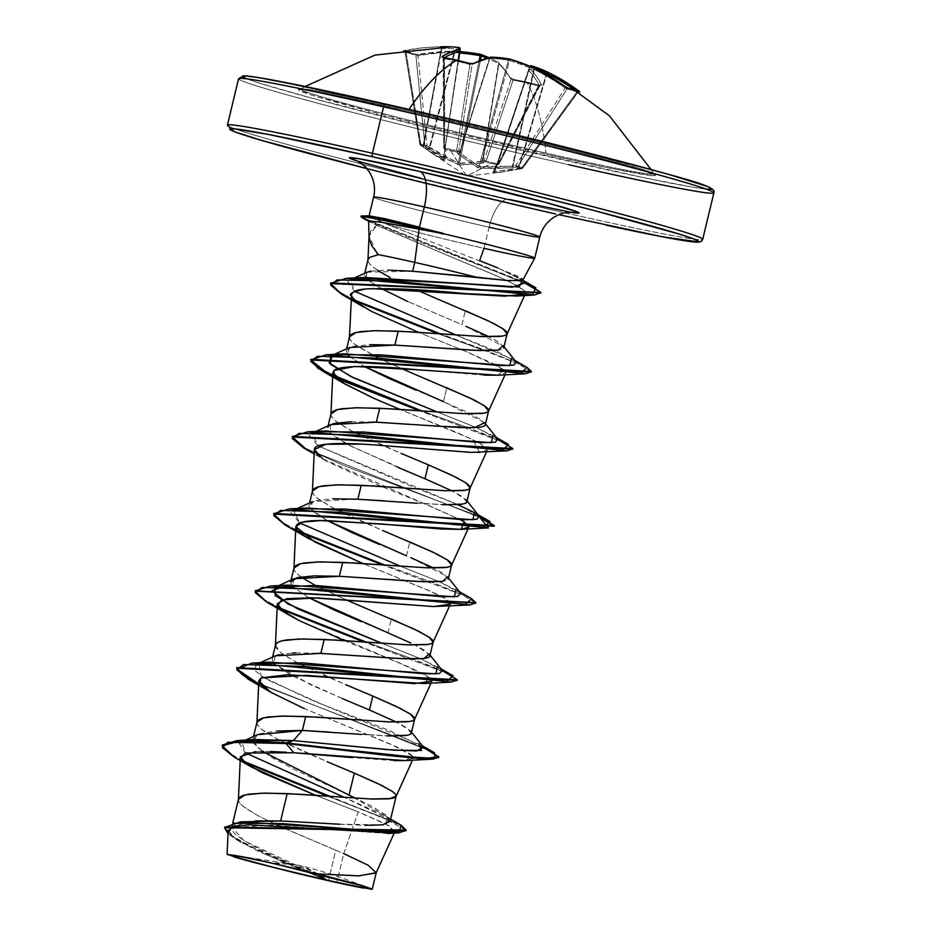 <?xml version="1.0" encoding="UTF-8"?>
<svg xmlns="http://www.w3.org/2000/svg" width="936" height="936" viewBox="0 0 936 936"><rect width="100%" height="100%" fill="white"/><g stroke="black" fill="none" stroke-linecap="round" stroke-linejoin="round"><path stroke-width="0.7" stroke-dasharray="4.68 3.51" d="M456.873 60.115A1.626 0.643 -77.2 0 1 456.885 60.115A1.626 0.643 -77.2 0 1 457.236 61.273A242.775 208.552 -120.8 0 0 444.506 58.781A1.626 0.679 99.3 0 0 444.261 57.728M450.567 46.835A243.863 169.779 -81.9 0 0 440.692 46.8L422.861 47.783L403.451 51.035A244.401 86.72 -101.4 0 1 408.81 52.322A244.401 86.72 -101.4 0 1 414.274 54.417A244.401 86.72 78.6 0 0 408.81 52.322A1.626 1.498 107.4 0 1 410.506 53.609A242.775 86.135 -101.4 0 1 415.923 55.692A1.626 1.474 -65.6 0 0 414.274 54.417L454.732 51.188A243.863 242.19 -173.7 0 1 480.437 54.276A243.863 173.605 -85.3 0 1 497.73 62.033L504.106 69.112L510.085 77.583L513.923 79.56A244.401 204.504 151.5 0 1 526.851 82.111A244.401 204.504 151.5 0 1 539.475 85.363L541.219 85.504L541.488 84.708L536.515 76.459L530.911 69.568A243.863 4.2 108.5 0 0 531.671 65.894A243.863 168.55 112 0 1 548.332 72.423L548.32 72.411A243.863 168.55 -68 0 0 548.285 72.4M499.812 172.364L522.826 167.977L521.773 168.667L516.684 167.076L517.76 166.397L515.923 165.438L516.684 167.076L512.519 167.684L496.255 168.597L478.717 168.164L458.137 153.96L456.78 151.971L450.766 150.79L466.537 176.12L491.423 163.496L485.491 161.963L491.423 163.496L466.537 176.12L450.766 150.79L444.775 149.245L445.899 151.187L444.448 160.384L433.649 154.393L420.498 145.267L425.587 146.847L443.126 157.353L458.956 164.923L483.432 162.911L485.491 161.963A1.626 0.679 106.1 0 0 486.123 161.214L485.491 161.963L486.076 161.203L498.01 163.905L538.387 85.948A242.775 203.147 -28.5 0 0 512.998 80.192L486.123 161.214A1.626 0.667 18.4 0 1 486.076 161.203A1.626 0.667 18.4 0 1 484.216 160.231L511.091 79.197A242.763 95.179 97.3 0 0 498.829 63.753L482.929 160.945L484.216 160.231L511.091 79.197L512.998 80.192L486.123 161.214L498.01 163.905L538.387 85.948L539.393 85.621L499.005 163.589L497.507 164.689L498.888 163.987L497.554 164.268L528.875 70.574A242.763 96.408 -71.8 0 1 539.393 85.621L499.028 163.882L498.057 163.917A1.626 0.667 -79.7 0 1 497.507 164.689L495.659 165.684L493.026 172.575L500.491 172.282L493.951 172.727A1.626 1.135 89.2 0 0 494.887 171.557L515.233 168.831M459.904 51.585A243.863 242.19 6.3 0 0 454.732 51.188L454.65 52.603L454.744 51.164A1.626 0.597 89.6 0 0 454.615 51.164A1.626 0.597 89.6 0 0 454.054 52.463A1.626 0.597 -90.4 0 1 454.615 51.164A1.626 0.597 -90.4 0 1 454.732 51.188A244.401 222.826 -60.4 0 0 418.45 54.463L418.006 55.704L418.45 54.463L414.274 54.417A1.626 1.474 114.4 0 1 415.923 55.692L418.006 55.704L426.991 145.794L424.921 145.77L415.923 55.692A242.775 86.135 78.6 0 0 410.506 53.609A242.775 86.135 78.6 0 0 405.183 52.334L419.89 144.191L424.921 145.77L415.923 55.692L418.006 55.704A242.763 221.341 119.6 0 1 454.054 52.463L454.65 52.603L454.054 52.463L429.355 147.432L454.054 52.463A242.763 221.341 -60.4 0 0 418.006 55.704L426.991 145.794L429.846 147.993L454.65 52.603A242.237 240.575 -173.7 0 1 459.693 52.989A242.237 240.575 6.3 0 0 454.65 52.603L429.846 147.993L443.816 156.113L459.424 163.543L480.449 60.126L459.424 163.543L482.508 161.284L498.478 63.66L482.929 160.945L498.829 63.753A242.763 95.179 -82.7 0 1 511.091 79.197L512.998 80.192A242.775 203.147 151.5 0 1 538.387 85.948A1.626 0.679 -73.9 0 1 539.253 85.164L540.119 85.305L499.04 163.87L497.507 164.689A1.626 1.404 -114.8 0 0 499.005 163.589L497.285 164.631L494.43 171.475L529.507 66.877A242.237 4.165 -71.5 0 1 528.746 70.528L497.554 164.268L494.43 171.475L529.963 66.947L494.887 171.557L518.626 168.129L546.238 74.342L518.626 168.129L522.194 167.392L577.102 91.798A242.763 221.341 -60.4 0 0 574.213 89.716A242.763 221.341 119.6 0 1 577.102 91.798L577.711 92.395L522.814 167.977L517.784 166.397L566.97 89.037A242.775 91.541 -52.8 0 1 577.711 92.395L522.814 167.977L522.194 167.392L577.102 91.798L577.711 92.395A242.775 91.541 127.2 0 0 566.97 89.037L565.133 88.054L515.923 165.438L513.068 165.883L534.292 69.568A242.763 222.569 94.8 0 1 565.133 88.054L515.923 165.438L517.784 166.397L566.97 89.037L565.133 88.054A242.763 222.569 -85.2 0 0 534.292 69.568L513.068 165.883L496.232 167.111L480.063 166.924L509.558 60.571A242.237 241.804 27.7 0 1 533.695 69.428L512.366 166.175L533.695 69.428L534.292 69.568L533.695 69.428A242.237 241.804 -152.3 0 0 509.558 60.571L480.063 166.924L462.337 155.037M433.649 154.393L466.537 176.12L500.491 172.282L518.907 169.1L546.706 74.611L519.258 167.825L522.85 167.918L517.76 166.397A1.626 1.486 112.7 0 1 516.684 167.076A1.626 0.632 -99 0 1 515.923 165.438L512.366 166.175L478.951 166.643L508.435 60.29L478.951 166.643L459.705 152.896L489.867 58.371A242.237 173.675 -71 0 1 508.435 60.29L509.558 60.571L508.435 60.29A242.237 173.675 109 0 0 489.867 58.371L459.705 152.896L458.71 151L472.036 64.572A242.763 96.408 -71.8 0 1 489.516 58.278L459.494 152.369L489.516 58.278A242.763 96.408 108.2 0 0 472.036 64.572L469.895 64.537L456.569 150.953L444.682 148.262L444.506 58.781A242.775 208.552 59.2 0 1 457.236 61.273A242.775 208.552 59.2 0 1 469.895 64.537L456.569 150.953L458.71 151L472.036 64.572L469.895 64.537A242.775 208.552 -120.8 0 0 457.236 61.273A1.626 0.643 102.8 0 0 457.072 60.267M408.541 110.109A181.221 5.277 13.5 0 1 653.445 173.862A181.221 5.277 13.5 0 1 545.922 153.048A244.413 96.806 102.8 0 0 526.851 82.111A244.413 96.806 -77.2 0 1 545.922 153.048A181.221 5.277 13.5 0 1 301.275 89.669A181.221 5.277 13.5 0 1 408.541 110.109A181.221 5.277 13.5 0 1 652.614 173.113A181.221 5.277 13.5 0 1 545.922 153.048A181.221 5.277 13.5 0 1 301.275 89.072A181.221 5.277 13.5 0 1 408.541 110.109M651.07 169.545L654.042 174.494C655.446 171.885 514.274 134.737 407.417 110.869A183.631 5.347 -166.5 0 0 312.542 95.32A183.631 5.347 -166.5 0 0 546.589 154.37L443.5 129.987L378.928 113.689L312.542 95.32L298.42 89.833L301.579 89.517L327.74 93.799L407.371 110.857L510.459 135.252L575.032 151.55L641.429 169.919L655.539 175.406L652.38 175.722L604.223 166.994L546.589 154.37A183.631 5.347 -166.5 0 0 641.429 169.919A183.631 5.347 -166.5 0 0 407.371 110.857C341.956 96.256 306.212 89.142 300.21 89.54L305.101 86.475M247.046 78.881A241.149 7.008 -166.5 0 0 568.398 161.191A241.149 7.008 -166.5 0 0 706.259 189.13M318.076 874.084L300.901 866.057L295.636 864.642L272.797 863.308A434.503 172.095 -77.2 0 1 295.624 864.642A434.503 172.095 -77.2 0 1 300.901 866.057A434.503 172.095 -77.2 0 1 318.076 874.084M557.716 211.197A244.413 7.114 -166.5 0 0 702.047 238.528A244.413 7.114 13.5 0 1 557.716 211.197A244.413 7.114 13.5 0 1 228.091 125.951A244.413 7.114 -166.5 0 0 557.716 211.197M534.14 257.681A85.468 2.48 -166.5 0 1 484.029 248.321A85.468 2.48 13.5 0 1 386.802 224.242A85.468 2.48 -166.5 0 0 484.029 248.321L489.107 227.202A85.468 2.48 -166.5 0 1 373.838 197.402A85.468 2.48 -166.5 0 0 489.107 227.202A32.584 12.905 -77.2 0 1 508.622 199.274A32.584 12.905 102.8 0 0 489.107 227.202A85.468 2.48 -166.5 0 0 539.569 236.761M570.703 212.25L570.703 212.25A118.053 3.428 13.5 0 1 509.055 199.391A118.053 3.428 13.5 0 1 357.318 161.027L358.593 161.425M522.92 279.759L521.96 280.613C523.739 279.724 522.592 278.32 518.497 276.389L386.802 224.242L369.123 215.865C368.772 216.415 374.669 219.211 386.802 224.242L424.148 239.136M368.632 220.873L376.693 225.319L370.75 230.864L369.041 237.569M419.468 227.12L442.868 233.216L419.468 227.12M376.12 872.96L368.62 865.507L343.769 853.62L336.913 882.18A76.307 2.223 13.5 0 1 328.571 880.308L335.802 850.204L343.769 853.62L358.231 811.875L386.194 824.113L394.957 831.437L392.067 832.958L389.832 826.114L358.231 811.875L343.769 853.62L335.802 850.204L328.571 880.308A76.307 2.223 13.5 0 1 328.162 880.214L273.932 856.3L251.105 844.88L236.188 835.123C232.339 831.379 230.829 828.91 231.637 827.705L232.818 822.756M390.113 821.293C391.037 820.345 389.692 818.263 386.077 815.045L371.569 806.153L355.598 798.197M339.85 824.242L365.274 825.365M361.507 734.421L386.837 735.895M411.267 733.18L406.996 727.927L396.56 722.124L410.541 730.911M429.776 656.101L425.494 650.859L415.069 645.056L430.034 655.071M410.752 642.973L387.972 632.912L391.318 618.988L387.972 632.912L360.769 621.481M441.254 581.572C446.18 580.882 448.519 580.039 448.274 579.033L444.015 573.791L433.579 567.976M406.47 555.844L409.816 541.909L406.47 555.844L379.279 544.401M416.953 503.194L442.307 504.68M466.783 501.965L462.501 496.712L452.076 490.909L466.186 499.859M485.281 424.885L481.01 419.644L466.268 411.758L443.477 401.696L446.823 387.773L443.477 401.696L416.263 390.253M496.747 350.356C501.673 349.666 504.024 348.824 503.79 347.818L499.531 342.576L489.083 336.761M461.986 324.628L465.332 310.693L461.986 324.628L407.628 301.439L461.986 324.628M231.637 827.705L238.329 822.978L255.469 820.895M238.504 799.087L238.458 799.297C237.697 800.479 239.277 802.842 243.173 806.399L258.289 815.853L281.326 826.956L335.802 850.204L289.68 830.665L259.33 816.403L245.548 808.213L241.254 804.691L238.891 801.614L238.434 799.356M349.034 795.097L295.074 769.86L272.259 757.739L257.377 747.279C253.562 743.266 252.076 740.563 252.895 739.171L253.539 736.445M252.895 739.171L259.693 733.777L276.951 731.028M257.002 722.007L256.967 722.229C256.207 723.411 257.774 725.774 261.671 729.319L276.787 738.785L327.109 761.693M342.284 698.56L291.962 675.652L274.505 664.045L311.606 685.21L369.463 709.991M275.324 655.832L273.885 663.367L272.119 659.084L275.102 655.925M278.717 654.685L292.453 653.059M295.776 652.942L317.643 653.234M275.512 644.939L280.18 652.252L295.296 661.705L345.618 684.625M308.821 597.683L293.003 586.977L308.821 597.683M293.834 578.752L292.395 586.287L290.628 582.005L291.096 580.004M294.009 567.871L293.974 568.082C293.214 569.264 294.781 571.627 298.678 575.172L313.794 584.637L345.688 599.66L315.327 585.445M354.908 499.099L312.32 501.684L310.752 509.044L327.331 520.615L313.852 512.039C309.863 508.342 308.283 505.978 309.126 504.949L309.605 502.925M309.126 504.949L315.701 500.549L332.771 498.794M312.519 490.792L312.472 491.002C311.711 492.184 313.291 494.559 317.187 498.104L332.303 507.558L382.625 530.478M397.8 467.333L347.467 444.425L332.339 434.959C328.431 431.402 326.863 429.039 327.635 427.857L330.747 424.651M351.281 421.726L372.785 421.996M331.016 413.724L330.981 413.934C330.221 415.116 331.789 417.479 335.685 421.036L350.801 430.49L401.123 453.398M349.339 347.537L347.747 354.896L364.326 366.467L348.52 355.75M347.899 355.072L346.133 350.789L346.612 348.777M346.133 350.789L352.708 346.402L369.755 344.659M349.526 336.644L349.479 336.866C348.719 338.048 350.298 340.411 354.194 343.957L377.009 357.341L356.569 345.77L352.275 342.248L349.912 339.171L349.456 336.913M378.694 358.16L401.205 368.445L378.682 358.16M380.987 288.37L369.346 281.233L364.373 274.821L366.783 272.306M370.761 271.124L387.644 270.094M378.331 254.662L369.825 257.283M377.477 270.34L370.785 265.18L368.41 262.103L368.024 259.576L368.199 261.589L370.001 264.361L373.499 267.532L390.394 277.7M465.332 310.693L416.064 289.774M568.866 164.736A244.413 7.114 13.5 0 1 239.253 79.501A244.413 7.114 -166.5 0 0 568.866 164.736A244.413 7.114 -166.5 0 0 713.197 192.067M228.162 830.583L236.2 839.44L258.757 851.538L323.821 879.138L292.02 872.13L328.162 880.214L244.366 840.949L231.73 827.295L250.427 821.176M224.675 827.389L233.462 837.123L258.617 850.461L328.162 880.214A76.307 2.223 -166.5 0 0 328.571 880.308A76.307 2.223 -166.5 0 0 336.913 882.18L352.685 885.994L336.913 882.18L343.769 853.62M338.387 824.16L382.847 824.838L389.072 817.924L351.456 796.232M390.487 819.76L385.456 816.005L344.46 797.425L390.792 820.111L389.072 817.924M247.069 740.364L241.816 741.85L245.501 752.907L239.417 743.664L254.615 739.545M242.822 760.945L227.003 751.748L222.277 745.079L227.085 751.807L243.138 761.097L298.83 784.532L401.17 825.306M387.551 833.496L271.253 825.224L230.782 827.482L229.121 833.274L240.458 842.107L323.821 879.138L237.744 840.505L228.021 833.789L266.503 854.779L323.119 878.787L327.974 880.144L257.926 850.145L232.877 836.725L224.581 827.705M401.146 825.295L330.01 796.36M234.281 757.165L244.752 762.606L234.246 757.142M405.99 830.431L383.666 817.795L327.694 796.185L384.673 818.216L400.912 825.891L405.967 830.77M315.678 795.319L358.231 811.875L315.689 795.319M354.311 773.136L308.178 753.597L277.828 739.335L264.057 731.133L259.763 727.611L257.388 724.534L256.944 722.276M372.809 696.056L326.687 676.517L296.338 662.255L282.555 654.065L278.261 650.543L275.898 647.466L275.441 645.208M391.318 618.988L345.688 599.66M300.924 576.892L296.77 573.464L294.395 570.387L293.951 568.14M409.816 541.909L364.209 522.604L333.345 508.108L319.562 499.918L315.268 496.396L312.905 493.319L312.448 491.061M428.325 464.841L382.192 445.302L351.842 431.04L338.071 422.85L333.778 419.328L331.402 416.239L330.958 413.993M446.823 387.773L401.205 368.445M376.553 252.58L369.193 235.977L376.693 225.319L463.367 262.115C486.521 271.826 523.657 285.995 525.541 292.675L524.803 294.278L525.541 292.675C522.171 287.153 501.439 276.962 463.367 262.115L376.693 225.319L368.597 220.943M370.913 288.604L365.964 288.967M497.975 375.231L503.966 369.685L467.017 351.936L418.486 332.315L467.017 351.936L497.18 365.426L505.849 372.996L498.572 375.196M484.345 375.172L417.959 369.825M479.478 452.31L472.809 439.546L399.976 409.383L456.932 432.514L479.489 442.927L487.34 450.076L479.712 452.287M476.845 452.416L361.261 444.097M322.616 458.698L460.348 519.655L431.414 506.657L381.139 486.322L326.816 461.319L317.561 454.849M442.471 606.446L450.45 603.673C450.228 601.333 444.483 597.601 433.216 592.476L362.969 563.53L429.133 590.628L444.904 598.455L450.345 604.211L449.514 606.037M344.471 640.61L409.781 667.321L427.272 676.061L431.835 681.279L431.005 683.116M303.007 708.014L397.192 747.08C408.26 752.181 413.665 755.832 413.431 758.031L406.142 760.558M394.384 760.64L352.603 757.61M293.787 752.766L286.428 752.263M270.34 751.491L263.601 751.397M261.284 751.409L255.657 751.585M369.123 215.795L361.132 216.076L369.989 220.767L361.132 216.076M497.578 267.836L522.662 280.274L497.578 267.836L523.06 279.653M364.104 277.43L347.829 281.572L354.732 291.342L350.24 279.794L356.323 278.191M516.11 361.951L496.77 351.339L456.031 335.029L514.929 360.465M343.711 353.866L336.024 354.639M497.601 439.007L476.342 427.588L437.533 412.109L476.342 427.576L496.431 437.533M325.201 430.946L309.254 435.415L318.181 445.887L457.833 504.656M306.692 508.014L290.757 512.483L299.684 522.955L293.366 510.319L299.017 508.786M460.594 593.167L439.335 581.724L400.526 566.257L439.335 581.724L459.412 591.681M442.096 670.235L420.826 658.804L382.017 643.324L420.826 658.804L440.914 668.76M269.697 662.162L262.01 662.934M423.587 747.302L389.317 730.501L323.002 704.632L266.713 679.513L254.487 670.34L256.359 664.466L259.026 663.554L261.179 676.131L309.009 698.993L422.405 745.828M434.515 752.778L394.138 736.059L258.687 683.888L423.856 747.677M453.012 675.698L412.636 658.991L442.354 670.609M412.624 658.991L366.491 642.178L412.624 658.991M279.443 607.897L261.284 597.975L255.282 590.838L261.284 597.975L279.443 607.897M471.51 598.619L431.145 581.923L384.988 565.11L431.133 581.911L471.475 598.607M273.85 513.443L279.419 520.65L297.952 530.817L279.782 520.907L273.792 513.77M292.348 436.363L305.393 448.168L344.319 465.707L479.361 516.461L345.267 466.093L306.201 448.601L292.301 436.691M508.517 444.483L468.152 427.775L497.87 439.393M468.14 427.764L421.996 410.962L468.14 427.764M527.015 367.403L486.65 350.696L440.505 333.883L486.65 350.696L526.991 367.392M330.677 282.906L335.93 289.903L353.866 299.789L336.281 290.148L330.63 283.234M535.837 287.75L370.001 220.767L525.459 282.66M438.68 757.481L426.793 749.678L248.262 679.208M457.177 680.402L445.302 672.61L364.081 642.002L444.436 672.223L457.189 680.062M266.713 602.105L280.858 609.266L266.748 602.129M475.699 602.995L462.934 595.144L382.578 564.923L462.934 595.144L475.699 602.995M285.211 525.026L299.368 532.198L285.246 525.049M303.732 447.97L479.665 517.304L303.767 447.993M512.694 449.186L500.807 441.382L419.585 410.787L499.953 441.008L512.706 448.847M531.192 372.107L519.304 364.315L484.708 350.672L518.439 363.928L531.203 371.767M484.696 350.672L438.095 333.707L484.696 350.672M355.329 301.193L341.827 294.384L355.329 301.193M362.641 218.029L522.077 281.888L540.751 292.804L521.773 281.759L418.649 241.511L375.839 223.985L360.945 216.766M405.475 760.594L412.472 755.984L391.517 744.506L304.317 708.575M423.95 683.526L429.519 677.617L399.216 662.805L299.602 620.755M248.227 679.185L425.938 749.291L438.691 757.142M410.728 733.929L407.277 735.275M389.446 735.977L329.238 732.057M479.103 516.087L456.394 504.048L409.231 485.398L318.193 445.887L311.875 433.251L317.515 431.718M525.529 282.742L522.662 280.274M412.6 271.241L367.193 272.13M366.842 272.282L366.151 278.495M366.842 279.185L380.975 288.37M465.906 326.301L504.048 346.788M443.477 401.696L484.614 422.698L485.538 423.856M434.421 426.055L422.499 425.178M330.829 424.605L330.092 432.912L350.766 446.144L424.979 478.764M466.233 502.714L462.723 504.071M444.822 504.761L384.392 500.818M410.775 557.68L447.619 576.845L448.531 578.003M555.715 213.981L366.807 168.585L555.715 213.981M421.2 178.343L509.055 199.391M251.842 861.939L241.757 859.189M234.059 856.943L227.12 854.404M370.27 889.2L363.589 888.135M419.094 229.133L443.582 234.059M262.443 751.409L253.106 741.476L257.26 734.725M345.197 95.039L309.898 87.481M242.494 76.424L247.361 78.998L261.039 83.632L312.46 98.292L478.799 140.271L644.073 177.758L694.313 187.457L707.312 189.212M711.465 188.803L706.61 186.229M670.937 175.09L641.499 166.936M475.172 124.968L429.46 114.157M444.073 57.611A1.626 0.679 -80.7 0 1 444.506 58.781L443.734 58.149L443.769 147.841L444.682 148.262L444.506 58.781L443.734 58.149A242.763 95.179 -82.7 0 1 444.518 57.681A242.763 95.179 97.3 0 0 443.734 58.149L443.91 147.642L444.928 149.538L458.266 60.43L443.488 158.629L423.166 145.489L441.336 48.485L423.166 145.489L420.732 143.84L406.025 51.96A242.763 222.569 94.8 0 1 441.336 48.485L423.599 146.039L441.839 48.59A242.237 168.655 98.1 0 1 459.775 49.28L443.488 158.629L426.336 148.028M450.766 150.79L456.78 151.971A1.626 0.679 -80.6 0 1 456.569 150.953L456.78 151.971L458.71 151A1.626 1.404 150.2 0 1 456.78 151.971L457.575 153.34A1.626 1.404 -29.8 0 0 459.494 152.369A1.626 1.404 150.2 0 1 457.575 153.34L458.137 153.96A1.626 1.1 -50.5 0 0 459.705 152.896L458.71 151L443.863 147.993L444.869 149.058L458.137 60.395L443.488 158.629L459.775 49.28A1.626 1.17 96.6 0 0 458.862 47.502M488.732 57.552L498.478 62.396A1.626 1.439 -45.9 0 0 497.73 62.033A1.626 1.088 118.2 0 1 498.478 63.66A242.237 172.446 94.7 0 0 486.72 58.067A242.237 172.446 -85.3 0 1 498.478 63.66A1.626 1.088 -61.8 0 0 497.73 62.033A1.626 1.439 134.1 0 1 498.829 63.753L498.829 63.753A1.626 1.439 -45.9 0 0 498.49 62.408L510.986 78.144A1.626 1.357 -32.2 0 0 510.085 77.583A1.626 1.357 147.8 0 1 511.091 79.197A1.626 1.357 -32.2 0 0 510.986 78.144L513.688 79.361A1.626 0.608 -80.5 0 1 513.923 79.56A1.626 0.608 99.5 0 0 513.688 79.361A1.626 0.608 99.5 0 0 512.998 80.192A1.626 0.608 -80.5 0 1 513.688 79.361L539.265 85.164A1.626 0.679 -73.9 0 1 539.475 85.363A1.626 0.679 106.1 0 0 539.253 85.164A1.626 0.679 106.1 0 0 538.387 85.948L539.393 85.621A242.763 96.408 108.2 0 0 528.875 70.574L528.746 70.528A242.237 4.165 108.5 0 0 529.507 66.877L529.963 66.947A1.626 1.17 -73 0 1 530.291 66.351A1.626 1.17 107 0 0 529.963 66.947A242.237 167.427 112 0 1 536.89 69.311A242.237 167.427 -68 0 0 529.963 66.947L494.887 171.557A1.626 1.135 -90.8 0 1 493.951 172.727L493.026 172.575A1.626 1.615 -154.1 0 0 494.43 171.475L494.43 171.475A1.626 1.615 25.9 0 1 493.026 172.575L495.659 165.684A1.626 1.568 -158.1 0 0 497.285 164.631A1.626 1.568 21.9 0 1 495.659 165.684L496.045 165.368A1.626 1.404 -114.8 0 0 497.554 164.268A1.626 1.404 65.2 0 1 496.045 165.368L497.507 164.689A1.626 0.608 99.6 0 0 498.01 163.905A1.626 0.608 -80.4 0 1 497.507 164.689L491.423 163.496L497.507 164.689M423.599 146.039A1.626 1.1 126.1 0 0 423.786 147.514A1.626 1.1 -53.9 0 1 423.599 146.039L420.732 143.84L419.773 144.144L420.732 143.84L406.025 51.96L405.183 52.334L419.89 144.191L426.991 145.794L458.312 163.25L479.173 60.629L458.312 163.25L479.244 161.823M458.804 47.502A1.626 1.17 -83.4 0 1 459.775 49.28A242.237 168.655 -81.9 0 0 441.839 48.59L441.336 48.485A242.763 222.569 -85.2 0 0 406.025 51.96L405.183 52.334A1.626 1.509 -80.6 0 0 403.451 51.035L405.148 50.31A244.401 224.067 94.8 0 1 440.692 46.8A1.626 1.158 -92.1 0 1 441.839 48.59A1.626 1.158 87.9 0 0 440.692 46.8A1.626 0.643 -90.7 0 1 441.336 48.485A1.626 0.643 89.3 0 0 440.692 46.8M459.705 152.896A1.626 1.1 129.5 0 1 458.137 153.96L477.699 167.79A1.626 1.123 -62.2 0 0 478.951 166.643A1.626 1.123 117.8 0 1 477.699 167.79L479.981 168.363L480.063 166.924L479.981 168.363L512.519 167.684L512.366 166.175L512.519 167.684L513.817 167.532A1.626 0.632 -99 0 1 513.068 165.883A1.626 0.632 81 0 0 513.817 167.532L516.684 167.076A1.626 1.509 -64.5 0 0 517.784 166.397A1.626 1.509 115.5 0 1 516.684 167.076L521.773 168.667A1.626 1.486 -80.2 0 0 522.814 167.977A1.626 1.509 101.6 0 1 521.773 168.667L522.194 167.392L521.855 168.679L517.702 169.299A1.626 1.065 78.2 0 0 518.626 168.129L519.258 167.825L518.918 169.1L522.931 168.024L577.84 92.43L579.641 91.845A1.626 1.509 115.7 0 0 577.711 92.395A1.626 1.509 -64.3 0 1 579.349 91.74M443.863 147.993L444.775 149.245L444.682 148.262A1.626 0.608 106.1 0 0 444.775 149.245L450.766 150.778M443.91 147.642L444.775 149.245A1.626 1.369 145.9 0 1 443.91 147.642M458.57 60.501L443.488 158.629A1.626 1.147 114.6 0 0 443.781 160.15L444.705 160.302A1.626 1.603 -175.2 0 1 443.945 158.699A1.626 1.603 4.8 0 0 444.705 160.302L445.899 151.187A1.626 1.533 -173.5 0 1 444.928 149.538A1.626 1.533 6.5 0 0 445.899 151.187L445.723 150.649A1.626 1.369 145.9 0 1 444.869 149.058A1.626 1.369 -34.1 0 0 445.723 150.649L444.775 149.245M443.137 57.353L443.769 147.841L445.01 150.158L443.488 158.629A1.626 1.147 -65.4 0 0 443.781 160.15L423.868 147.572A1.626 1.1 -53.9 0 1 423.786 147.514A1.626 1.1 126.1 0 0 423.868 147.572L420.463 145.244L420.732 143.84L420.463 145.244L422.896 146.893L423.166 145.489L422.896 146.893L433.04 153.995M518.626 168.129A1.626 1.065 -101.8 0 1 517.702 169.299L500.467 172.294M419.89 144.191L420.498 145.267A1.626 1.474 114.3 0 1 419.89 144.191L419.89 144.062M482.508 161.284L482.929 160.945A1.626 1.439 -118.9 0 0 484.204 162.677A1.626 1.439 61.1 0 1 482.929 160.945L484.216 160.231A1.626 1.439 -118.9 0 0 485.491 161.963A1.626 1.439 61.1 0 1 484.216 160.231L486.076 161.203A1.626 0.62 -74.7 0 1 485.491 161.963L483.432 162.911A1.626 1.123 80.4 0 1 482.508 161.284A1.626 1.123 -99.6 0 0 483.432 162.911L460.032 165.087A1.626 1.147 92.4 0 1 459.424 163.543A1.626 1.147 -87.6 0 0 460.032 165.087L457.739 164.514L458.312 163.25L457.739 164.514L429.051 149.187L429.846 147.993L429.051 149.187L427.951 148.485A1.626 0.667 124.6 0 0 429.355 147.432A1.626 0.667 -55.4 0 1 427.951 148.485L425.587 146.847A1.626 0.667 124.6 0 0 426.991 145.794L425.587 146.847L424.921 145.77A1.626 1.509 -80.5 0 0 425.587 146.847L420.498 145.267M403.451 51.035A1.626 1.509 99.4 0 1 405.183 52.334L406.025 51.96A1.626 0.632 79.4 0 0 405.148 50.31A1.626 0.632 -100.6 0 1 406.025 51.96L405.183 52.334A242.775 86.135 -101.4 0 1 410.506 53.609A1.626 1.498 -72.6 0 0 408.81 52.322A244.401 86.72 78.6 0 0 404.364 51.199M443.617 57.517A1.626 1.427 58.5 0 1 443.734 58.149A1.626 1.427 -121.5 0 0 443.617 57.517M444.506 58.781L443.734 58.149L444.506 58.781M469.638 63.414A1.626 0.608 -73.8 0 1 469.813 63.566A1.626 0.608 -73.8 0 1 469.895 64.537A1.626 0.608 106.2 0 0 469.813 63.566M472.411 63.8A1.626 1.392 -117 0 0 472.036 64.572A1.626 1.392 63 0 1 472.411 63.8M490.604 57.143A1.626 1.462 -101.3 0 0 489.516 58.278L489.996 57.459M489.516 58.278L491.295 57.178L489.867 58.371A1.626 1.111 91.8 0 1 490.967 57.108M491.295 57.178L489.867 58.371M509.594 59.05A1.626 1.123 -79.9 0 0 508.435 60.29L509.98 59.12L509.558 60.571L509.991 59.108M498.268 164.607L496.817 165.274L494.348 171.674L529.94 66.199A1.626 1.626 7.8 0 0 529.507 66.877A1.626 1.626 -172.2 0 1 531.671 65.894A243.863 4.2 -71.5 0 1 530.911 69.568A1.626 1.603 13.6 0 0 528.746 70.528A1.626 1.603 -166.4 0 1 530.911 69.568A1.626 1.462 -43.6 0 0 528.875 70.574A1.626 1.462 136.4 0 1 530.911 69.568A244.401 97.052 -71.8 0 1 541.488 84.708A1.626 1.392 -27.6 0 0 539.393 85.621L538.387 85.948L539.393 85.621A1.626 1.392 152.4 0 1 541.488 84.708L539.475 85.363A244.401 204.504 -28.5 0 0 526.851 82.111A244.401 204.504 -28.5 0 0 513.923 79.56L510.085 77.583A244.401 95.811 97.3 0 0 497.73 62.033A243.863 173.605 94.7 0 0 480.437 54.276A1.626 1.123 110.1 0 1 480.741 54.323M534.28 68.035L533.695 69.428L534.28 68.035L534.292 69.568A1.626 0.608 116.1 0 0 534.433 68.106M565.438 86.685L565.133 88.054L565.508 86.767M568.421 88.335A1.626 1.486 -80.3 0 0 566.97 89.037A1.626 1.486 99.7 0 1 568.456 88.347L568.456 88.347M577.828 91.038A1.626 0.667 126.2 0 0 577.102 91.798L577.711 92.395L577.102 91.798A1.626 0.667 -53.8 0 1 577.828 91.038M420.463 145.244L405.066 52.276L403.954 51.024L417.152 54.592C414.94 54.545 430.841 54.697 418.298 54.428L454.627 51.164L459.904 51.562M232.081 855.106L295.636 864.642C317.561 869.427 341.406 877.055 367.193 887.539M356.078 160.454C365.496 164.408 449.526 186.077 508.669 199.286C547.607 207.921 568.737 212.261 572.083 212.308M272.165 658.862L272.598 657.072M327.67 427.647L328.103 425.857M364.42 274.611L364.748 273.23M394.957 831.437L394.185 833.122M385.456 816.005L390.651 819.105M240.458 842.107L237.744 840.505M412.507 760.184L413.338 758.359M486.521 451.889L487.34 450.076M505.019 374.821L505.849 372.996M525.096 294.29L525.435 293.53M519.854 278.495L524.137 280.999M474.295 512.507L477.922 514.613M326.816 461.319L314.145 453.937M370.551 222.323L368.608 221.27M410.6 730.981L411.524 732.151M256.359 664.466L260.348 662.653M274.868 587.387L278.858 585.585M293.366 510.319L297.356 508.505M467.041 500.935L466.116 499.765M311.875 433.251L315.865 431.438M330.385 356.171L334.363 354.358M350.24 279.794L354.37 277.933M245.7 740.06L241.816 741.85"/><path stroke-width="1.4" d="M444.261 57.728A1.626 0.679 99.3 0 0 444.073 57.611A1.626 0.679 99.3 0 0 443.828 57.658A244.401 209.945 59.2 0 1 456.639 60.161A1.626 0.643 -77.2 0 1 456.873 60.115A1.626 0.643 102.8 0 0 456.639 60.161A244.413 96.806 102.8 0 0 409.254 109.044M409.009 109.407A244.413 96.806 -77.2 0 1 456.639 60.161A244.401 209.945 59.2 0 1 469.381 63.449L473.686 63.519A244.401 97.052 -71.8 0 1 491.295 57.178A243.863 174.845 -71 0 1 509.98 59.12A243.863 243.43 27.7 0 1 534.28 68.035A244.401 224.067 94.8 0 1 565.321 86.638L569.041 88.604A244.401 92.161 -52.8 0 1 579.864 91.985L578.623 90.792A244.401 222.826 -60.4 0 0 554.697 75.699A244.401 222.826 -60.4 0 0 548.332 72.423L563.87 80.941L579.864 91.985L567.415 87.937L550.157 76.658L534.28 68.035A243.863 243.43 -152.3 0 0 509.98 59.12A243.863 174.845 109 0 0 491.295 57.178L482.637 59.623L473.686 63.519L469.381 63.449A244.401 209.945 -120.8 0 0 456.639 60.161A244.401 209.945 -120.8 0 0 443.828 57.658L442.19 57.096L442.272 56.394L450.228 52.264L458.113 49.655A243.863 2.96 -81.5 0 1 458.757 47.49A243.863 169.779 -81.9 0 0 450.567 46.835M706.259 189.13A241.149 7.008 -166.5 0 0 626.395 162.899A241.149 7.008 -166.5 0 0 385.573 104.048L345.197 95.039M713.197 192.067A244.413 7.114 -166.5 0 0 383.573 106.833A3.264 1.287 -77.2 0 1 385.527 104.036A3.264 1.287 102.8 0 0 383.573 106.833A244.413 7.114 13.5 0 1 713.197 192.067A244.413 7.114 13.5 0 1 568.866 164.736M326.313 880.039L318.076 874.084A434.503 172.095 -77.2 0 1 326.313 880.039L363.168 887.726L368.187 888.124L362.758 886.006L325.33 875.897L272.797 863.308L362.758 886.006L367.193 887.539L359.529 887.082L326.313 880.039A70.586 2.047 13.5 0 1 256.066 862.875A70.586 2.047 13.5 0 1 232.315 855.118A70.586 2.047 13.5 0 1 272.797 863.308L235.942 855.621L230.911 855.223L236.34 857.329L273.78 867.45L326.313 880.039M534.14 257.681A85.468 2.48 -166.5 0 0 442.786 233.532L380.987 222.195L368.632 220.873L380.987 222.195L412.331 227.822L411.232 226.5A84.743 2.469 -166.5 0 0 360.98 216.719L368.632 220.873L360.98 216.719L361.132 216.076L362.641 218.029L368.608 221.27M247.046 78.881A241.149 7.008 -166.5 0 1 385.492 104.025L278.004 81.069C260.079 77.641 248.672 75.886 243.769 75.816L238.563 78.729L227.413 125.178L234.269 131.66L260.243 140.014L366.807 168.585L270.352 142.939L248.368 136.422L234.69 131.789L229.823 129.215L233.977 128.805L268.339 134.433L372.902 156.839A3.264 1.287 -77.2 0 1 372.423 153.282A244.413 7.114 -166.5 0 0 228.091 125.951A244.413 7.114 13.5 0 1 372.423 153.282L383.573 106.833L372.423 153.282A244.413 7.114 13.5 0 1 702.047 238.528A244.413 7.114 -166.5 0 0 372.423 153.282A3.264 1.287 102.8 0 0 372.902 156.839A241.149 7.008 13.5 0 1 667.111 230.431A241.149 7.008 13.5 0 1 606.493 225.248M489.107 227.202A85.468 2.48 -166.5 0 0 539.569 236.761A85.468 2.48 -166.5 0 0 424.312 206.961A32.584 12.905 102.8 0 0 419.562 171.417L357.915 158.558L349.514 157.903L357.318 161.027A118.053 3.428 13.5 0 1 419.562 171.417A32.584 12.905 -77.2 0 1 424.312 206.961A85.468 2.48 -166.5 0 0 373.838 197.402M368.597 220.943L369.041 237.569L371.639 245.513L378.331 254.662A76.307 2.223 13.5 0 1 414.73 262.373L419.094 229.133L414.73 262.373A76.307 2.223 13.5 0 1 475.897 277.091L506.657 280.496L521.96 280.613M361.729 215.97A84.743 2.469 13.5 0 1 442.868 233.216L442.786 233.532A85.468 2.48 13.5 0 1 534.082 257.646A85.468 2.48 13.5 0 1 484.029 248.321L479.63 260.664L497.578 267.836M539.569 236.761A85.468 2.48 -166.5 0 0 424.312 206.961L419.468 227.12L424.312 206.961A85.468 2.48 -166.5 0 0 373.838 197.005M365.274 825.365L382.847 824.838L390.113 821.293L396.15 796.173L389.084 798.864L371.662 799.04L287.2 793.588L280.624 820.966L339.85 824.242M355.598 798.197L349.034 795.097L354.311 773.136L377.091 783.198L391.845 791.084C395.565 793.857 396.993 795.612 396.115 796.325M345.618 684.625L372.809 696.056L369.463 709.991L396.56 722.124L369.463 709.991L372.809 696.056L395.6 706.118L410.342 714.004L414.613 719.246C414.847 720.252 412.507 721.094 407.593 721.785L390.16 721.96L305.709 716.52L302.363 730.443L361.507 734.421M386.837 735.895L404.247 735.719C409.149 735.029 411.489 734.187 411.267 733.18L410.728 733.929M411.313 733.028L414.613 719.246M317.643 653.234L405.335 658.815L422.768 658.64C427.81 657.891 430.15 657.049 429.776 656.101L433.122 642.178C433.345 643.184 431.005 644.027 426.091 644.717L408.669 644.892L324.207 639.44L320.861 653.375L324.207 639.44L299.111 639.019L282.052 640.762C277.29 642.272 275.102 643.734 275.465 645.15M360.769 621.481L333.462 609.664L308.821 597.683L410.752 642.973M345.688 599.66L414.098 629.05L428.852 636.936L433.122 642.178M382.625 530.478L432.607 551.971L447.349 559.857L451.62 565.11C451.854 566.105 449.514 566.947 444.6 567.637L427.167 567.824L342.716 562.372L339.37 576.295L423.832 581.747L441.254 581.572M448.168 579.267L451.62 565.11M433.579 567.976L410.775 557.68M401.123 453.398L428.325 464.841L424.979 478.764L452.076 490.909L424.979 478.764L428.325 464.841L451.105 474.903L465.859 482.789L470.129 488.03C470.352 489.037 468.012 489.879 463.098 490.569L445.676 490.745L361.214 485.293L357.868 499.227L416.953 503.194M442.307 504.68L459.74 504.504C464.654 503.814 467.005 502.971 466.783 501.965L470.129 488.03M372.785 421.996L460.863 427.6L478.273 427.424C483.315 426.676 485.655 425.833 485.281 424.885L488.627 410.962C488.861 411.957 486.521 412.811 481.607 413.501L464.174 413.677L379.724 408.225L376.377 422.148L379.724 408.225L354.615 407.792L337.557 409.547L330.981 413.934M401.205 368.445L469.615 397.823L484.357 405.721L488.627 410.962M416.064 289.774L488.112 320.755L502.866 328.641L507.136 333.883C507.359 334.889 505.019 335.731 500.105 336.422L482.683 336.597L398.221 331.145L394.875 345.08L479.326 350.532L496.747 350.356M503.662 348.087L507.136 333.883M489.083 336.761L465.906 326.301M255.469 820.895L280.624 820.966L287.2 793.588L262.103 793.166L245.045 794.91L238.458 799.297M327.109 761.693L354.311 773.136L349.034 795.097L262.443 751.409M276.951 731.028L302.363 730.443L305.709 716.52L280.601 716.087L263.542 717.842L256.967 722.229M369.463 709.991L342.284 698.56M274.505 664.045L273.885 663.367L274.505 664.045M275.102 655.925L278.717 654.685M292.453 653.059L295.776 652.942M293.003 586.977L292.395 586.287L293.003 586.977M290.628 582.005L297.215 577.617L314.262 575.874L339.37 576.295L342.716 562.372L317.608 561.939L300.55 563.694L293.974 568.082M379.279 544.401L352.006 532.607L327.331 520.615L406.47 555.844M332.771 498.794L357.868 499.227L361.214 485.293L336.118 484.871L319.059 486.615L312.472 491.002M424.979 478.764L397.8 467.333M330.747 424.651L334.222 423.47L351.281 421.726M416.263 390.253L388.966 378.436L364.326 366.467L443.477 401.696M348.52 355.75L347.899 355.072M369.755 344.659L394.875 345.08L398.221 331.145L373.125 330.724L356.066 332.467L349.479 336.866M377.009 357.341L378.694 358.16L377.009 357.341M380.975 288.37L407.628 301.439L380.987 288.37M366.783 272.306L370.761 271.124M387.644 270.094L412.6 271.241L414.73 262.373A76.307 2.223 -166.5 0 0 378.331 254.662L376.553 252.58M369.825 257.283L368.024 259.576L369.708 257.365L378.331 254.662M396.431 280.718L398.104 281.537L396.431 280.718M383.573 106.833A244.413 7.114 -166.5 0 0 239.253 79.501A244.413 7.114 13.5 0 1 383.573 106.833M224.581 827.705L224.734 827.073L406.119 830.127L405.967 830.77L224.581 827.705L228.021 833.789L233.696 823.224L282.731 823.621L398.666 832.888L387.551 833.496L392.067 832.958L248.672 824.803L233.544 826.476L228.162 830.583L227.085 854.322L255.411 859.353L317.339 873.838L358.231 875.862L376.12 872.96L394.185 833.122M343.769 853.62L368.176 865.25L376.214 872.691L358.874 875.862L317.339 873.838L356.897 884.099L372.259 889.177L352.685 885.994L292.02 872.13L245.536 860.231L227.085 854.322M414.73 262.373L412.6 271.241L475.897 277.091A76.307 2.223 -166.5 0 0 414.73 262.373M390.651 819.105L401.17 825.306L399.099 832.233L240.611 821.855L280.624 820.966L338.387 824.16M382.847 824.838L390.792 820.111L382.847 824.838M344.46 797.425L245.501 752.907L344.46 797.425M237.182 740.516L254.615 739.545L293.342 740.575L286.205 742.868L237.182 740.516L222.277 745.079L240.388 740.399L286.205 742.868L286.053 743.512L240.236 741.043L222.124 745.723L234.281 757.165M240.611 821.855L224.675 827.389M406.119 830.127L401.146 825.295M330.01 796.36L242.822 760.945M244.752 762.606L327.694 796.185L244.752 762.606M398.666 832.888L405.99 830.431M251.632 767.134L234.246 757.142L222.405 747.688L227.74 742.271L286.053 743.512L293.787 752.766L245.01 753.035L240.763 758.312L251.632 767.134L315.678 795.319L262.103 772.668L245.911 763.472L240.376 756.686L255.657 751.585M240.376 756.686L238.423 799.636L240.178 796.875L243.828 795.237L249.385 794.091L265.602 793.096L299.333 794.231L370.492 798.993L391.482 798.537L394.828 797.566L396.162 796.115L395.483 794.184L392.804 791.762L381.876 785.503L354.311 773.136M431.835 681.279L414.285 683.596L306.189 675.336L260.863 677.957L258.827 680.8L256.932 722.569L258.687 719.807L262.326 718.169L267.883 717.011L284.111 716.028L317.83 717.163L389.002 721.925L409.991 721.469L413.326 720.486L414.671 719.047L413.993 717.105L411.313 714.683L400.386 708.435L372.809 696.056M450.345 604.211L433.754 606.551L311.922 597.753L286.591 598.701L277.337 603.732L275.43 645.489L277.185 642.728L280.835 641.101L286.393 639.943L302.609 638.96L336.34 640.084L407.499 644.845L428.489 644.389L431.835 643.418L433.169 641.967L432.49 640.037L429.811 637.615L418.883 631.355L391.318 618.988M315.327 585.445L300.924 576.892M295.834 526.664L314.835 542.002L362.969 563.53L308.33 538.399L302.855 534.912C288.616 524.605 296.852 519.843 327.577 520.615L460.98 529.378L464.197 521.867L460.348 519.655L464.197 521.867L468.842 527.144L460.898 529.39L441.429 529.027L380.531 523.938L320.697 520.591L302.41 522.148L295.834 526.664L293.939 568.421L295.694 565.66L299.333 564.022L304.89 562.864L321.118 561.881L354.838 563.016L426.009 567.778L446.998 567.321L450.333 566.35L451.678 564.899L451 562.969L448.321 560.547L437.393 554.288L409.816 541.909M361.261 444.097L325.786 444.249L314.344 449.584L312.437 491.341L314.192 488.58L317.842 486.954L323.4 485.796L339.616 484.813L373.347 485.948L444.506 490.698L465.496 490.253L468.842 489.271L470.176 487.82L469.498 485.889L466.818 483.467L455.89 477.208L428.325 464.841M332.842 372.505L343.828 383.339L374.143 398.455L345.337 384.251L334.304 375.933L333.789 370.504L354.955 366.479L417.959 369.825C374.692 365.602 347.279 365.403 335.696 369.229L332.842 372.505L330.946 414.274L332.701 411.512L336.34 409.874L341.897 408.716L358.125 407.733L391.845 408.868L463.016 413.63L484.006 413.174L487.34 412.203L488.686 410.752L488.007 408.821L485.328 406.399L474.4 400.14L446.823 387.773M351.491 296.127L357.388 302.866L351.491 296.127C351.047 292.102 355.867 289.715 365.964 288.967C352.884 291.517 348.063 293.904 351.491 296.127L349.444 337.194L351.199 334.445L354.849 332.806L360.407 331.648L376.623 330.665L410.354 331.8L481.513 336.562L502.503 336.106L505.849 335.123L507.183 333.684L506.505 331.742L503.825 329.32L492.898 323.072L465.332 310.693M390.394 277.7L377.477 270.34M365.964 288.967C390.885 287.96 423.821 289.493 464.782 293.565L516.66 296.057L524.803 294.278L504.328 296.139L370.913 288.604M357.388 302.866L371.393 311.337L418.497 332.315L371.393 311.337L357.388 302.866M498.572 375.196L484.345 375.172M374.143 398.455L399.976 409.383L374.143 398.455M479.712 452.287L476.845 452.416M314.344 449.584L322.616 458.698M277.337 603.732L283 611.009L299.602 620.755L344.471 640.61M258.827 680.8L270.656 692.16L303.007 708.014M406.142 760.558L394.384 760.64M352.603 757.61L293.787 752.766L405.475 760.594L432.97 759.131L286.053 743.512L388.779 755.621L424.909 759.049L438.68 757.481L438.832 756.838L425.061 758.406L388.943 754.978L286.205 742.868L402.234 756.463L434.632 758.394L434.515 752.778L422.405 745.828M286.428 752.263L270.34 751.491M263.601 751.397L261.284 751.409M369.123 215.865L383.479 218.345L419.468 227.12L383.479 218.345L369.123 215.865M522.662 280.274L519.035 286.989L364.104 277.43L346.367 278.308L532.619 294.442L535.837 287.75L524.137 280.999M354.732 291.342L456.031 335.029L354.732 291.342M511.302 358.359L509.956 365.602L343.711 353.866L326.102 354.767L520.966 373.16L527.015 367.403L514.929 360.465M333.04 355.259L329.156 362.875L350.626 376.401L437.533 412.109L353.656 377.863L330.665 364.408L330.385 356.171L333.04 355.259M492.792 435.427L491.447 442.681L325.201 430.946L307.581 431.835L502.445 450.228L508.517 444.483L496.431 437.533M457.833 504.656L474.295 512.507L472.937 519.749L306.692 508.014L289.084 508.915L483.947 527.307L490.019 521.551L479.361 516.461L494.348 525.622L273.85 513.443L273.698 514.075L494.185 526.254L479.665 517.304L488.487 527.916L341.394 512.284L280.472 510.424L273.792 515.584L285.211 525.026L308.33 538.399M299.684 522.955L400.526 566.257L299.684 522.955M455.785 589.575L454.451 596.829L288.206 585.082L271.99 590.686L288.042 604.001L382.017 643.324L298.139 609.09L275.161 595.624L274.868 587.387L315.315 585.445L442.494 596.759L457.891 596.431L460.594 593.167L448.531 578.003M437.287 666.654L435.942 673.897L269.697 662.162L252.076 663.062L446.928 681.455L453.012 675.698L440.914 668.76M262.01 662.934L259.026 663.554L302.737 662.863L425.353 673.885L439.686 673.452L442.096 670.235L430.034 655.071M418.79 743.734L421.586 750.426L394.816 750.239L293.342 740.575L286.053 743.512L293.787 752.766M442.354 670.609L457.33 679.758L236.843 667.579L241.839 674.376L258.687 683.888L236.948 669.1L252.076 663.062M366.491 642.178L279.443 607.897L366.491 642.178M471.475 598.607L475.839 602.69L255.282 590.838L270.598 585.983L465.449 604.375L471.51 598.619L459.412 591.681M384.988 565.11L297.952 530.817L384.988 565.11M273.792 513.77L289.084 508.915M292.301 436.691L307.581 431.835M526.991 367.392L531.355 371.463L310.846 359.295L318.474 367.883L342.845 380.273L421.996 410.962L326.231 372.352L310.787 359.88L326.102 354.767M440.505 333.883L353.866 299.789L440.505 333.883M330.63 283.234L346.367 278.308M248.262 679.208L236.691 668.222L457.177 680.402L457.33 679.758M364.081 642.002L280.858 609.266L364.081 642.002M266.748 602.129L255.189 591.154L475.699 602.995L469.989 604.984L322.908 589.352L261.963 587.504L255.294 592.652L266.713 602.105L289.832 615.478L277.723 605.487L281.479 599.906L316.988 597.917L433.087 606.54L469.989 604.984M382.578 564.923L299.368 532.198L382.578 564.923M285.246 525.049L273.698 514.075M303.767 447.993L292.196 437.007L512.694 449.186L512.846 448.543L292.348 436.363L292.196 437.007M531.203 371.767L525.505 373.768L378.413 358.137L317.48 356.277L310.799 361.436L322.23 370.89L419.585 410.787L341.874 380.542L318.1 368.386L310.693 359.939L531.192 372.107L531.355 371.463M438.095 333.707L355.329 301.193L438.095 333.707M341.827 294.384L330.525 283.549L540.751 292.804L534.503 295.015L395.144 281.256L337.054 279.922L330.63 285.047L341.792 294.36L363.472 306.961M360.945 216.766L360.98 216.719A84.743 2.469 13.5 0 1 411.232 226.5A84.743 2.469 13.5 0 1 443.582 234.059L442.868 233.216A84.743 2.469 -166.5 0 0 361.132 216.076L360.945 216.766M525.459 282.66L540.891 292.488L330.677 282.906L330.525 283.549M497.87 439.393L512.846 448.543M423.856 747.677L438.832 756.838M304.317 708.575L271.311 692.535L259.986 683.83L260.863 677.957L287.563 674.727L423.95 683.526L451.48 682.063L304.375 666.42L243.454 664.572L236.796 669.731L248.227 679.185L271.311 692.535M299.602 620.755L289.832 615.478M317.561 454.849L314.578 450.953C315.526 450.31 304.106 440.154 371.112 444.682L471.112 452.416L506.996 450.836L359.88 435.205L298.958 433.356L292.301 438.516L303.732 447.97L314.145 453.937M417.959 369.825L497.975 375.231L525.505 373.768M512.706 448.847L506.996 450.836M457.189 680.062L451.48 682.063M438.691 757.142L432.97 759.131M410.541 730.911L411.337 732.502M407.277 735.275L389.446 735.977M329.238 732.057L302.363 730.443L293.342 740.575L386.498 749.549L416.45 751.023L423.587 747.302L411.524 732.151M299.017 508.786L345.056 509.079L463.484 519.784L476.927 519.246L479.103 516.087L467.041 500.935M317.515 431.718L363.566 432.011L481.993 442.716L495.436 442.178L497.601 439.007L485.538 423.856M336.024 354.639L382.063 354.931L500.479 365.637L513.934 365.11L516.11 361.951L504.048 346.788M356.323 278.191L463.472 283.725L512.226 287.165L525.529 282.742L522.92 279.759M572.025 212.296L572.083 212.308C571.533 211.887 560.804 213.034 558.921 214.636L554.639 216.789C546.835 221.774 541.897 228.524 539.815 237.03L534.737 258.149L522.85 280.039L509.184 280.695L412.6 271.241M367.193 272.13L354.37 277.933M366.151 278.495L366.842 279.185M503.123 345.63L498.104 350.193L473.417 350.275L394.875 345.08L349.339 347.537L334.363 354.358M484.614 422.698L474.4 427.682L434.421 426.055M422.499 425.178L376.377 422.148L330.829 424.605L315.865 431.438M466.186 499.859L466.853 501.333M466.83 501.766L466.233 502.714M462.723 504.071L444.822 504.761M384.392 500.818L354.908 499.099M447.619 576.845L442.588 581.408L417.901 581.49L339.37 576.295L293.834 578.752L278.858 585.585M429.109 653.913L424.09 658.488L399.403 658.558L320.861 653.375L275.324 655.832L260.348 662.653M419.562 171.417A118.053 3.428 13.5 0 1 544.846 202.211A118.053 3.428 13.5 0 1 570.703 212.25L579.103 212.917L576.716 211.653L544.846 202.211L419.562 171.417M555.715 213.981A241.149 7.008 13.5 0 1 248.368 136.422A241.149 7.008 13.5 0 1 372.902 156.839L508.271 188.861L593.073 210.261L680.25 234.386L693.939 239.019L698.794 241.593L694.641 242.003L660.289 236.375L558.815 214.683L663.296 236.96L699.637 242.05L701.228 241.418L702.725 239.3L713.875 192.839C718.251 185.585 674.002 176.272 591.962 153.902C524.792 136.703 455.984 120.077 385.527 104.036M358.593 161.425L421.2 178.343M509.055 199.391L570.703 212.25M363.589 888.135L352.685 885.994A75.898 2.211 13.5 0 1 292.02 872.13L251.842 861.939M241.757 859.189L234.059 856.943M227.12 854.404L248.578 857.891L302.702 870.246L361.811 885.503L372.235 889.095L370.27 889.2M443.582 234.059A84.743 2.469 -166.5 0 0 411.232 226.5L412.331 227.822L419.094 229.133M245.7 740.06L257.26 734.725L302.363 730.443L293.342 740.575L247.069 740.364M351.456 796.232L349.034 795.097M309.898 87.481L259.658 77.782L246.648 76.015L242.494 76.424M707.312 189.212L711.465 188.803M706.61 186.229L670.937 175.09M641.499 166.936L475.172 124.968M429.46 114.157L385.573 104.048M458.57 60.501L460.231 49.362A242.237 2.937 98.5 0 0 459.599 51.503L458.266 60.43L459.471 51.457A242.763 95.179 97.3 0 0 444.518 57.681A242.763 95.179 -82.7 0 1 459.471 51.457L458.137 60.395L459.599 51.503A242.237 2.937 -81.5 0 1 460.231 49.362L458.57 60.501L460.231 49.362A1.626 1.626 -151.5 0 0 458.757 47.49A1.626 1.626 28.5 0 1 460.231 49.362L458.804 47.502A1.626 1.17 96.6 0 0 458.757 47.49A1.626 1.17 -83.4 0 1 458.804 47.502L451.094 46.858A243.863 169.779 98.1 0 1 458.757 47.49A243.863 2.96 98.5 0 0 458.113 49.655A1.626 1.615 13.4 0 1 459.599 51.503L458.113 49.655L459.471 51.457A1.626 1.486 -103.3 0 0 458.113 49.655A244.401 95.811 97.3 0 0 442.272 56.394A1.626 1.427 58.5 0 1 443.617 57.517A1.626 1.427 -121.5 0 0 442.272 56.394L443.828 57.658A1.626 0.679 -80.7 0 1 444.073 57.611L443.137 57.353L443.594 58.325M574.213 89.716A242.763 221.341 -60.4 0 0 547.022 73.546L546.706 74.611L546.507 73.429A242.237 167.427 -68 0 0 536.89 69.311A242.237 167.427 112 0 1 546.507 73.429L546.238 74.342L547.022 73.546A242.763 221.341 119.6 0 1 574.213 89.716M480.741 54.323A1.626 1.123 110.1 0 1 481.303 55.938A242.237 172.446 -85.3 0 1 486.72 58.067A242.237 172.446 94.7 0 0 481.303 55.938L480.449 60.126L481.303 55.938L480.18 55.657A242.237 240.575 6.3 0 0 459.693 52.989A242.237 240.575 -173.7 0 1 480.18 55.657L479.173 60.629L480.437 54.241L480.18 55.657L481.303 55.938A1.626 1.123 -69.9 0 0 480.437 54.276A243.863 242.19 6.3 0 0 459.904 51.585M440.692 46.8A243.863 169.779 98.1 0 1 451.094 46.858L374.95 55.095L305.101 86.475M404.364 51.199A244.401 86.72 78.6 0 0 403.451 51.035M457.072 60.267A1.626 0.643 102.8 0 0 456.885 60.115L444.062 57.599M469.813 63.566L469.813 63.566A1.626 0.608 106.2 0 0 469.638 63.414L456.873 60.115M473.686 63.519A1.626 1.392 -117 0 0 472.715 63.59A1.626 1.392 63 0 1 473.686 63.519M469.638 63.402L472.727 63.578L491.295 57.178A1.626 1.462 -101.3 0 0 490.604 57.143M490.616 57.143L490.99 57.108A1.626 1.111 91.8 0 1 491.295 57.178L490.873 57.119M491.295 57.178L489.867 58.371M534.433 68.106A1.626 0.608 116.1 0 0 534.374 68.059A1.626 0.608 116.1 0 0 534.28 68.035L568.456 88.347A1.626 1.486 99.7 0 1 569.041 88.604A1.626 1.486 -80.3 0 0 568.421 88.335L579.63 91.833A1.626 1.509 -64.3 0 0 579.349 91.74M578.623 90.792A1.626 0.667 126.2 0 0 577.828 91.038A1.626 0.667 -53.8 0 1 578.623 90.792M548.285 72.4A243.863 168.55 -68 0 0 531.671 65.894A1.626 1.17 107 0 0 531.519 65.836L548.309 72.411A1.626 0.667 116.2 0 0 547.022 73.546L548.309 72.411L546.507 73.429A1.626 1.182 -64.2 0 1 548.309 72.411L554.697 75.699L609.488 115.877L651.07 169.545M531.519 65.836A1.626 1.17 107 0 0 530.291 66.351A1.626 1.17 -73 0 1 531.531 65.836L529.507 66.877M531.379 65.801A1.626 1.626 7.8 0 0 529.94 66.21M369.088 215.912L373.604 197.133C375.605 188.604 374.271 180.344 369.58 172.364L366.736 168.503C365.789 166.222 356.745 160.325 356.078 160.454M232.818 822.756L238.504 799.087M253.539 736.445L257.002 722.007M272.598 657.072L275.512 644.939M291.096 580.004L294.009 567.871M309.605 502.925L312.519 490.792M328.103 425.857L331.016 413.724M346.612 348.777L349.526 336.644M364.748 273.23L368.024 259.576M376.214 872.691L372.259 889.177M222.277 745.079L222.124 745.723M396.068 796.431L412.507 760.184M414.566 719.363L431.005 683.116M433.075 642.295L449.514 606.037M451.573 565.215L468.842 527.144M470.083 488.147L486.521 451.889M488.58 411.068L505.019 374.821M507.09 334L525.435 293.53M367.953 260.126L369.03 236.293M477.922 514.613L490.019 521.551M288.206 585.082L270.598 585.983M236.691 668.222L236.843 667.579M255.189 591.154L255.341 590.511M475.687 603.334L475.839 602.69M494.185 526.254L494.348 525.622M310.693 359.939L310.846 359.295M540.727 293.132L540.891 292.488M460.98 529.378L488.487 527.916M345.337 384.251L322.23 370.89M516.66 296.057L534.503 295.015M297.356 508.505L312.32 501.684M361.659 215.97L369.568 215.783M459.904 51.562L480.437 54.241L488.732 57.552M490.99 57.108L509.991 59.108L534.362 68.059"/></g></svg>
